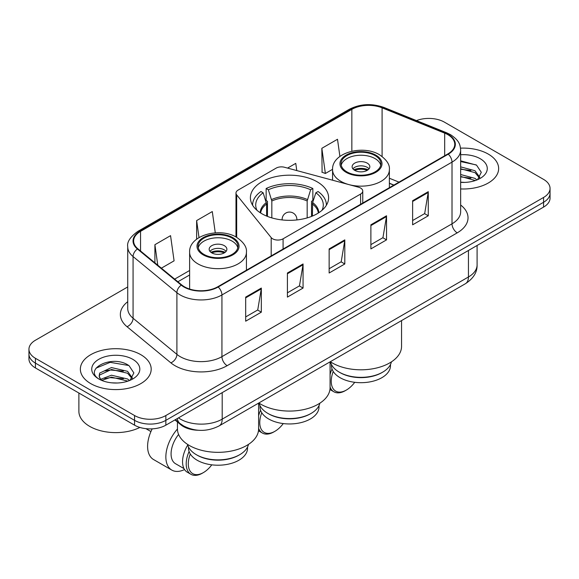 <?xml version="1.0" encoding="UTF-8"?>
<svg xmlns="http://www.w3.org/2000/svg" width="579" height="579" viewBox="0 0 579 579"><rect width="100%" height="100%" fill="white"/><g stroke="black" fill="none" stroke-linecap="round" stroke-linejoin="round"><path stroke-width="0.87" d="M360.601 188.037A7.375 4.263 0 0 0 358.502 187.191L284.499 167.266A7.375 4.263 0 0 0 276.161 168.113L238.15 190.064A7.375 4.263 0 0 0 235.986 193.075A7.375 4.263 0 0 0 236.681 194.877L271.189 237.6A7.375 4.263 0 0 0 283.088 238.809L360.601 194.059A7.375 4.263 0 0 0 362.758 191.048A7.375 4.263 0 0 0 360.601 188.037M317.147 181.799A39.104 22.574 0 0 0 274.533 176.906A39.104 22.574 0 0 0 250.396 197.765A39.104 22.574 0 0 0 261.853 213.723A39.104 22.574 0 0 0 304.467 218.623A39.104 22.574 0 0 0 328.604 197.765A39.104 22.574 0 0 0 317.147 181.799M393.778 185.15L389.377 183.369M198.279 430.255A22.132 12.781 180 0 1 180.865 424.812L174.938 419.927M127.727 286.945L35.435 340.228A22.132 12.781 0 0 0 28.95 349.267L28.95 358.908A22.132 12.781 0 0 0 35.435 367.94L134.552 425.167A22.132 12.781 0 0 0 165.855 425.167L543.565 207.101A22.132 12.781 0 0 0 550.05 198.061L550.05 193.248A22.132 12.781 0 0 1 543.565 202.281A22.132 12.781 0 0 0 550.05 193.248L550.05 188.428A22.132 12.781 0 0 0 543.565 179.389L444.448 122.162A22.132 12.781 0 0 0 416.46 120.591M28.95 349.267A22.132 12.781 0 0 0 35.435 358.3L134.552 415.534A22.132 12.781 0 0 0 165.855 415.534L165.855 420.347L543.565 202.281L165.855 420.347A22.132 12.781 0 0 1 134.552 420.347A22.132 12.781 0 0 0 165.855 420.347L165.855 425.167M35.435 358.3L35.435 363.12L134.552 420.347L35.435 363.12A22.132 12.781 0 0 1 28.95 354.087A22.132 12.781 0 0 0 35.435 363.12L35.435 367.94M488.271 154.086A35.413 20.446 0 0 0 460.529 148.159A35.413 20.446 0 0 1 488.271 154.086A35.413 20.446 0 0 1 498.642 168.547A35.413 20.446 0 0 0 488.271 154.086M140.813 354.688A35.413 20.446 0 0 0 102.222 350.259A35.413 20.446 0 0 0 80.358 369.149A35.413 20.446 0 0 0 90.729 383.602A35.413 20.446 0 0 0 129.327 388.039A35.413 20.446 0 0 0 151.191 369.149A35.413 20.446 0 0 0 140.813 354.688A35.413 20.446 0 0 0 102.222 350.259A35.413 20.446 0 0 0 80.358 369.149A35.413 20.446 0 0 0 90.729 383.602A35.413 20.446 0 0 0 129.327 388.039A35.413 20.446 0 0 0 151.191 369.149A35.413 20.446 0 0 0 140.813 354.688M447.835 134.661A23.609 13.628 180 0 1 454.754 144.301A23.609 13.628 180 0 1 447.835 153.934L217.769 286.764A23.609 13.628 180 0 1 181.734 284.948L137.903 248.811A23.609 13.628 180 0 1 133.633 240.987A23.609 13.628 180 0 1 140.545 231.354L351.851 109.359A23.609 13.628 180 0 1 382.089 107.832L444.686 133.134A23.609 13.628 180 0 1 447.835 134.661M448.255 134.422A24.202 13.968 0 0 0 445.019 132.852L382.422 107.549A24.202 13.968 0 0 0 351.431 109.113L140.132 231.108A24.202 13.968 0 0 0 137.418 249.006L181.249 285.143A24.202 13.968 0 0 0 218.182 287.01L448.255 154.18A24.202 13.968 0 0 0 448.255 134.422M245.677 297.099L245.677 321.193L261.332 312.161L261.332 288.06L245.677 297.099M245.677 316.923L257.735 309.96L261.267 288.863A5.906 3.409 -120 0 0 261.332 288.06M257.626 310.018L261.332 312.161M287.416 273.006L287.416 297.099L303.063 288.06L303.063 263.966L287.416 273.006M287.416 292.822L299.466 285.867L302.998 264.769A5.906 3.409 -120 0 0 303.063 263.966M299.365 285.925L303.063 288.06M412.624 200.718L412.624 224.811L428.272 215.779L428.272 191.678L412.624 200.718M412.624 220.534L424.675 213.579L428.207 192.481A5.906 3.409 -120 0 0 428.272 191.678M424.566 213.637L428.272 215.779M370.886 224.811L370.886 248.905L386.533 239.872L386.533 215.772L370.886 224.811M370.886 244.635L382.936 237.672L386.475 216.575A5.906 3.409 -120 0 0 386.533 215.772M382.835 237.73L386.533 239.872M329.147 248.905L329.147 273.006L344.802 263.966L344.802 239.872L329.147 248.905M329.147 268.728L341.205 261.766L344.737 240.669A5.906 3.409 -120 0 0 344.802 239.872M341.096 261.831L344.802 263.966M460.652 188.942A35.413 20.446 0 0 0 498.642 168.547A35.413 20.446 0 0 1 460.652 188.942M165.855 415.534L543.565 197.461A22.132 12.781 0 0 0 550.05 188.428M161.382 268.164L174.084 260.832L170.552 235.653L154.904 244.693L154.904 262.823M296.774 170.573L295.76 163.365L287.575 168.091M339.902 156.431L337.499 139.271L321.844 148.304L322.098 172.26M215.279 232.852L212.29 211.559L196.636 220.592L196.636 239.199M321.844 148.304L325.376 173.483L332.57 169.329M325.376 173.483L321.844 172.166M196.636 220.592L199.017 237.571M154.904 244.693L157.778 265.196M460.652 182.175L464.785 182.407M460.652 174.525L475.019 178.383L476.966 179.946M460.652 176.436L475.366 180.532M460.652 166.875L475.019 170.733L479.803 177.348M460.652 168.786L475.019 172.643L479.426 177.847M460.652 182.356A24.05 13.889 0 0 0 480.23 178.368A24.05 13.889 0 0 0 480.23 158.726A24.05 13.889 0 0 0 460.652 154.738M477.537 179.707L481.301 172.31L476.539 165.131L460.652 160.824M460.652 161.57L476.213 164.914M460.652 169.22L470.886 170.537M460.652 176.87L470.886 178.187M311.147 413.392L310.366 413.847A29.515 17.037 0 0 1 268.634 413.847L267.853 413.392A30.622 17.674 0 0 0 311.147 413.392A30.622 17.674 0 0 0 319.861 403.187M259.985 405.604L259.985 406.921A29.515 17.037 0 0 0 268.634 418.964A29.515 17.037 0 0 0 300.791 422.663A29.515 17.037 0 0 0 319.015 406.921L319.015 405.604M266.608 216.068L266.608 203.982L263.141 192.785A33.792 19.512 0 0 0 256.989 210.307M267.469 216.416L267.469 201.304L266.152 200.551L266.152 188.501A36.89 21.3 0 0 1 312.848 188.501L310.641 189.774A33.792 19.512 0 0 0 268.359 189.774L271.826 200.971L271.826 217.899M307.174 217.899L307.174 200.971L310.641 189.774M258.835 402.984A40.581 23.428 0 0 0 260.803 404.207A40.581 23.428 0 0 0 305.032 409.288A40.581 23.428 0 0 0 330.081 387.641L330.081 361.853M312.848 188.501L312.848 200.551L311.531 201.304L311.531 216.416M263.141 192.785L260.941 191.511A36.89 21.3 0 0 0 252.61 204.988A36.89 21.3 0 0 0 252.61 205.256L252.61 204.988M268.359 189.774L266.152 188.501M326.39 204.988L326.39 205.248A36.89 21.3 0 0 0 326.39 204.988A36.89 21.3 0 0 0 318.059 191.511L315.859 192.785L312.638 202.563L312.392 216.068M322.011 210.307A33.792 19.512 0 0 0 315.859 192.785M259.139 403.187A30.622 17.674 0 0 0 267.853 413.392L268.634 413.847M261.766 412.74A21.394 12.354 120 0 0 259.761 422.583A21.394 12.354 120 0 0 274.895 431.319A21.394 12.354 120 0 0 283.261 423.575M258.603 428.286A22.87 13.208 120 0 0 262.41 433.049A22.87 13.208 120 0 0 273.853 431.92L274.895 431.319M258.48 430.769A22.87 13.208 120 0 0 258.762 430.942L262.41 433.049M260.564 410.265A22.87 13.208 120 0 0 258.603 415.802M259.269 403.686A22.87 13.208 120 0 0 258.603 404.808M375.062 155.592A19.918 11.5 0 0 0 353.349 153.102A19.918 11.5 0 0 0 341.053 163.727A19.918 11.5 0 0 0 346.886 171.862A19.918 11.5 0 0 0 368.599 174.351A19.918 11.5 0 0 0 380.895 163.727A19.918 11.5 0 0 0 375.062 155.592M380.721 165.232A19.918 11.5 0 0 0 375.062 158.61A19.918 11.5 0 0 0 354.572 155.845A19.918 11.5 0 0 0 341.226 165.232M391.418 361.868A30.694 17.717 180 0 1 382.676 372.159L381.843 372.644A29.515 17.037 180 0 1 340.105 372.644L339.272 372.159A30.694 17.717 180 0 1 330.522 361.868M390.485 364.495L390.485 365.653A29.515 17.037 180 0 1 372.268 381.395A29.515 17.037 180 0 1 340.105 377.703A29.515 17.037 180 0 1 331.463 365.653L331.463 364.495M382.676 372.159A30.694 17.717 180 0 1 339.272 372.159L340.105 372.644M330.305 361.723A40.581 23.428 0 0 0 332.281 362.946A40.581 23.428 0 0 0 376.502 368.02A40.581 23.428 0 0 0 401.551 346.38L401.551 320.592M367.231 163.126A8.851 5.11 0 0 0 357.583 162.019A8.851 5.11 0 0 0 352.119 166.738A8.851 5.11 0 0 0 354.71 170.356A8.851 5.11 0 0 0 364.357 171.464A8.851 5.11 0 0 0 369.829 166.738A8.851 5.11 0 0 0 367.231 163.126M369.04 168.851A8.851 5.11 0 0 0 367.231 167.338A8.851 5.11 0 0 0 352.908 168.851M353.82 169.748A11.804 6.818 180 0 1 367.607 169.538L367.607 170.125M354.789 170.4A10.328 5.964 180 0 1 366.543 170.154L367.607 169.538M366.369 170.791L366.543 170.154M333.236 371.479A21.394 12.354 120 0 0 331.239 381.315A21.394 12.354 120 0 0 346.365 390.051A21.394 12.354 120 0 0 354.732 382.306M330.081 387.018A22.87 13.208 120 0 0 333.888 391.788A22.87 13.208 120 0 0 345.323 390.651L346.365 390.051M329.95 389.508A22.87 13.208 120 0 0 330.233 389.681L333.888 391.788M332.035 369.004A22.87 13.208 120 0 0 330.081 374.541M330.689 362.505A22.87 13.208 120 0 0 330.081 363.54M232.114 238.121A19.918 11.5 0 0 0 210.401 235.631A19.918 11.5 0 0 0 198.105 246.256A19.918 11.5 0 0 0 203.938 254.391A19.918 11.5 0 0 0 225.651 256.881A19.918 11.5 0 0 0 237.947 246.256A19.918 11.5 0 0 0 232.114 238.121M237.774 247.761A19.918 11.5 0 0 0 232.114 241.132A19.918 11.5 0 0 0 211.624 238.374A19.918 11.5 0 0 0 198.279 247.761M248.478 444.39A30.694 17.717 180 0 1 239.728 454.689L238.895 455.174A29.515 17.037 180 0 1 197.157 455.174L196.324 454.689A30.694 17.717 180 0 1 187.582 444.39M247.537 447.024L247.537 448.182A29.515 17.037 180 0 1 229.32 463.924A29.515 17.037 180 0 1 197.157 460.233A29.515 17.037 180 0 1 188.515 448.182L188.515 447.024M239.728 454.689A30.694 17.717 180 0 1 196.324 454.689L197.157 455.174M177.449 421.997L177.449 428.909A40.581 23.428 0 0 0 189.333 445.475A40.581 23.428 0 0 0 233.554 450.549A40.581 23.428 0 0 0 258.603 428.909L258.603 403.122M224.29 245.655A8.851 5.11 0 0 0 214.643 244.548A8.851 5.11 0 0 0 209.171 249.267A8.851 5.11 0 0 0 211.769 252.885A8.851 5.11 0 0 0 221.417 253.993A8.851 5.11 0 0 0 226.881 249.267A8.851 5.11 0 0 0 224.29 245.655M226.092 251.373A8.851 5.11 0 0 0 224.29 249.867A8.851 5.11 0 0 0 209.96 251.373M210.872 252.278A11.804 6.818 180 0 1 224.659 252.068L224.659 252.654M211.842 252.922A10.328 5.964 180 0 1 223.595 252.676L224.659 252.068M223.422 253.32L223.595 252.676M152.19 428.858A28.776 16.61 120 0 0 147.602 446.373A28.776 16.61 120 0 0 153.558 459.545L171.818 470.09A28.776 16.61 -60 0 1 165.855 456.918A28.776 16.61 -60 0 1 177.449 429.017M184.535 469.547A28.776 16.61 -60 0 1 171.818 470.09M190.296 454.008A21.394 12.354 120 0 0 188.291 463.844A21.394 12.354 120 0 0 203.417 472.58A21.394 12.354 120 0 0 211.784 464.836M189.094 451.533A22.87 13.208 120 0 0 186.206 463.844A22.87 13.208 120 0 0 190.94 474.317A22.87 13.208 120 0 0 202.375 473.181L203.417 472.58M183.984 468.599L175.509 463.699A21.394 12.354 -60 0 1 171.073 453.907A21.394 12.354 -60 0 1 178.6 434.453M187.741 445.034A22.87 13.208 120 0 0 182.551 461.738A22.87 13.208 120 0 0 187.292 472.211L190.94 474.317M78.882 393.025L78.882 411.314A36.89 21.3 0 0 0 89.687 426.376A36.89 21.3 0 0 0 139.879 427.44M111.776 382.842L117.334 383.001M100.717 379.31L111.457 375.214L127.568 378.977L129.515 380.548M101.709 380.338L111.457 377.124L127.916 381.134M100.891 380.056L99.161 376.01A16.675 9.626 0 0 0 101.853 380.468M99.161 376.01L99.668 373.093L111.457 367.564L127.568 371.327L132.352 377.949M99.204 376.249L99.668 375.011L111.457 369.474L127.568 373.245L131.976 378.442M130.087 380.309L133.85 372.912L129.088 365.725C112.21 353.595 82.225 369.583 99.537 379.383L99.624 379.433M132.779 359.327A24.05 13.889 0 0 0 98.77 359.327A24.05 13.889 0 0 0 98.77 378.963A24.05 13.889 0 0 0 132.779 378.963A24.05 13.889 0 0 0 132.779 359.327M96.02 368.143L110.148 362.345L128.762 365.508M104.842 370.958L110.148 369.995L123.436 371.132M104.842 378.608L110.148 377.646L123.436 378.782M180.865 424.154L180.865 424.812M236.681 194.877L236.681 237.361M271.189 237.6L271.189 255.925M283.088 238.809L283.088 249.05M360.601 194.059L360.601 204.3M178.484 417.879A29.515 17.037 0 0 0 180.467 419.145A29.515 17.037 0 0 0 222.198 419.145L468.44 276.979A29.515 17.037 0 0 0 477.089 264.929C477.299 272.253 473.405 278.521 465.386 283.732L219.144 425.898A14.757 8.519 60 0 0 222.198 419.145L222.198 392.642M468.44 250.475L468.44 276.979A14.757 8.519 60 0 1 465.386 283.732M177.29 418.574A14.757 9.872 129.5 0 0 179.859 423.372L175.379 419.674M543.565 207.101L543.565 197.461M134.552 425.167L134.552 415.534M460.652 205.017A36.89 21.3 180 0 1 457.229 232.852L227.156 365.682A7.375 4.263 60 0 1 221.938 356.65L452.011 223.82A29.515 17.037 0 0 0 460.652 211.769L460.652 150.084A29.515 17.037 180 0 1 452.011 162.127A7.375 4.263 -120 0 0 448.255 154.18M227.156 365.682A36.89 21.3 180 0 1 174.988 365.682A36.89 21.3 180 0 1 170.856 362.838L127.025 326.701A36.89 21.3 180 0 1 127.727 301.702M180.207 356.65A29.515 17.037 0 0 0 221.938 356.65L221.938 294.957A29.515 17.037 180 0 1 176.899 292.684L133.069 256.548A29.515 17.037 180 0 1 127.727 246.77L127.727 308.462A29.515 17.037 0 0 0 133.069 318.233L176.899 354.37A29.515 17.037 0 0 0 180.207 356.65M460.652 150.084C460.175 145.011 459.704 140.791 450.484 134.654L446.604 132.772A7.375 3.452 112 0 0 445.019 132.852M446.604 132.772L384.007 107.47C371.783 103.142 360.181 103.771 349.202 109.351A7.375 4.263 60 0 1 351.431 109.113M140.132 231.108A7.375 4.263 -120 0 0 137.903 231.347C130.246 236.854 126.852 241.993 127.727 246.77M137.418 249.006A7.375 4.936 129.5 0 0 133.069 256.548L133.069 318.233A7.375 4.936 -50.5 0 1 127.025 326.701M384.007 107.47A7.375 3.452 112 0 0 382.422 107.549M181.249 285.143A7.375 4.936 129.5 0 0 176.899 292.684L176.899 354.37A7.375 4.936 -50.5 0 1 170.856 362.838M218.182 287.01A7.375 4.263 60 0 1 221.938 294.957L452.011 162.127L452.011 223.82A7.375 4.263 60 0 0 457.229 232.852M140.545 231.354L140.545 250.989M444.686 133.134L444.686 155.758M382.089 107.832L382.089 156.46M398.996 182.132L389.377 178.245M351.851 109.359L351.851 151.213M189.623 270.487L174.67 279.121M329.147 249.672L344.737 240.669M370.886 225.571L386.475 216.575M412.624 201.478L428.207 192.481M287.416 273.766L302.998 264.769M245.677 297.859L261.267 288.863M266.608 203.982A28.921 16.697 0 0 0 260.651 213M307.174 200.971A28.921 16.697 0 0 0 271.826 200.971M266.362 202.563A29.268 16.9 0 0 0 260.232 212.732M307.42 199.552A29.268 16.9 0 0 0 271.58 199.552M318.768 212.732A29.268 16.9 0 0 0 312.638 202.563M318.349 213A28.921 16.697 0 0 0 312.392 203.982M282.168 219.94A7.375 4.263 180 0 1 282.125 219.448L282.125 219.933M296.875 219.933L296.875 219.448A7.375 4.263 180 0 1 296.832 219.94M346.104 172.31A21.025 12.137 0 0 0 375.843 172.31A21.025 12.137 0 0 0 375.843 155.143A21.025 12.137 0 0 0 346.104 155.143A21.025 12.137 0 0 0 346.104 172.31M389.377 187.69L389.377 169.748A28.407 16.4 180 0 1 371.841 184.904A28.407 16.4 180 0 1 340.886 181.35A28.407 16.4 180 0 1 332.57 169.748L332.57 180.207M203.157 254.84A21.025 12.137 0 0 0 232.896 254.84A21.025 12.137 0 0 0 232.896 237.672A21.025 12.137 0 0 0 203.157 237.672A21.025 12.137 0 0 0 203.157 254.84M246.43 270.219L246.43 252.278A28.407 16.4 180 0 1 228.9 267.433A28.407 16.4 180 0 1 197.938 263.879A28.407 16.4 180 0 1 189.623 252.278L189.623 289.051M235.986 193.075L235.986 236.97M362.758 191.048L362.758 203.055M219.144 425.898C207.268 431.869 195.398 431.869 183.521 425.898L179.859 423.372M477.089 264.929L477.089 245.482M349.202 109.351L137.903 231.347M189.623 274.982L177.869 281.763M393.937 185.056L389.377 183.21M296.875 219.448A7.375 7.375 0 0 0 285.809 213.058A7.375 7.375 0 0 0 282.125 219.448M389.377 169.748C390 164.747 386.721 159.761 379.527 154.774C362.787 144.417 331.586 152.726 332.57 169.748M246.43 252.278C247.052 247.276 243.773 242.29 236.587 237.303C219.839 226.946 188.638 235.255 189.623 252.278M150.931 431.565L145.922 428.67"/></g></svg>
